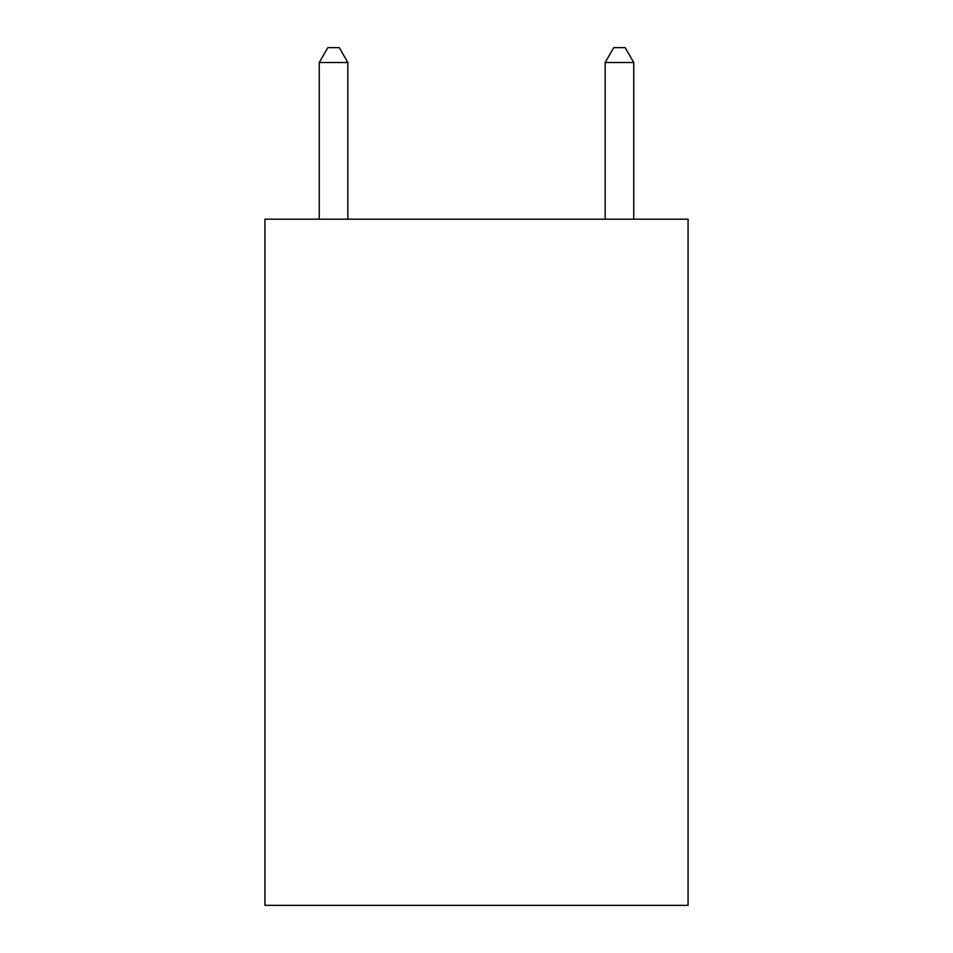 <?xml version="1.0" encoding="UTF-8"?>
<svg xmlns="http://www.w3.org/2000/svg" width="953" height="953" viewBox="0 0 953 953"><rect width="100%" height="100%" fill="white"/><g stroke="black" fill="none" stroke-linecap="round" stroke-linejoin="round"><path stroke-width="1.43" d="M688.066 219.19L688.066 905.35L264.934 905.35L264.934 219.19L688.066 219.19M347.845 219.19L347.845 62.517L319.255 62.517L319.255 219.19M319.255 62.517L327.832 47.65L339.268 47.65L347.845 62.517M633.745 219.19L633.745 62.517L605.155 62.517L605.155 219.19M605.155 62.517L613.732 47.65L625.168 47.65L633.745 62.517"/></g></svg>
